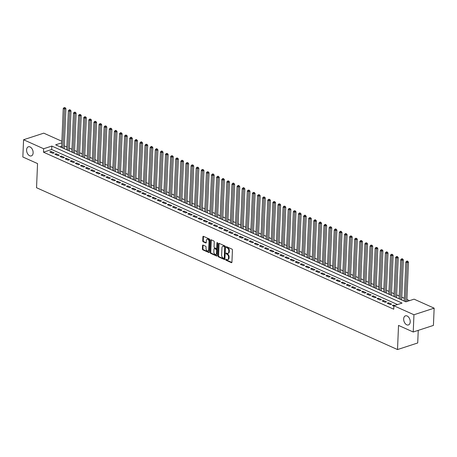 <?xml version="1.0" encoding="UTF-8"?>
<svg xmlns="http://www.w3.org/2000/svg" width="457" height="457" viewBox="0 0 457 457"><rect width="100%" height="100%" fill="white"/><g stroke="black" fill="none" stroke-linecap="round" stroke-linejoin="round"><path stroke-width="0.69" d="M225.741 259.639A0.514 0.331 -108.1 0 0 226.072 260.267L231.402 262.661A0.737 0.474 -108.1 0 0 231.933 262.209L232.442 250.019A0.737 0.474 -108.1 0 0 231.973 249.116L226.638 246.723A0.514 0.331 -108.1 0 0 226.598 247.671L227.289 247.98A2.354 1.508 -108.1 0 1 228.803 250.87L228.763 251.887A2.354 1.508 -108.1 0 1 227.883 253.401A2.354 1.508 -108.1 0 1 227.066 253.332L226.375 253.024A0.514 0.331 -108.1 0 0 226.335 253.972L227.026 254.281A2.354 1.508 -108.1 0 1 228.54 257.165L228.494 258.182A2.354 1.508 -108.1 0 1 227.62 259.696A2.354 1.508 -108.1 0 1 226.798 259.627L226.112 259.319A0.514 0.331 -108.1 0 0 225.741 259.639M226.289 259.399A0.514 0.331 -108.1 0 0 226.615 260.09L231.882 262.449M226.821 246.803A0.514 0.331 -108.1 0 0 227.146 247.494L227.832 247.803L227.289 247.98M226.552 253.104A0.514 0.331 -108.1 0 0 226.878 253.795L227.569 254.103L227.026 254.281M33.133 152.815A4.793 3.073 -108.1 0 0 31.647 148.257A4.793 3.073 -108.1 0 0 28.374 146.794A4.793 3.073 -108.1 0 0 26.586 149.885A4.793 3.073 -108.1 0 0 28.066 154.449A4.793 3.073 -108.1 0 0 31.344 155.906A4.793 3.073 -108.1 0 0 33.133 152.815M410.215 321.865A4.793 3.073 -108.1 0 0 408.735 317.301A4.793 3.073 -108.1 0 0 405.456 315.844A4.793 3.073 -108.1 0 0 403.668 318.929A4.793 3.073 -108.1 0 0 405.153 323.493A4.793 3.073 -108.1 0 0 408.427 324.95A4.793 3.073 -108.1 0 0 410.215 321.865M203.074 245.095A0.737 0.474 -108.1 0 0 202.542 245.546L202.4 248.968A0.737 0.474 -108.1 0 0 202.874 249.87L208.792 252.521A0.737 0.474 -108.1 0 0 209.323 252.07L209.837 239.879A0.737 0.474 -108.1 0 0 209.363 238.977L203.439 236.326A0.737 0.474 -108.1 0 0 202.908 236.777L202.737 240.908A0.737 0.474 -108.1 0 0 203.211 241.81L205.741 242.947A0.737 0.474 -108.1 0 0 206.273 242.496L206.358 240.445A1.965 1.262 -108.1 0 1 207.09 239.177A1.965 1.262 -108.1 0 1 208.438 239.776A1.965 1.262 -108.1 0 1 209.043 241.65L208.706 249.676A1.965 1.262 -108.1 0 1 207.975 250.939A1.965 1.262 -108.1 0 1 206.633 250.345A1.965 1.262 -108.1 0 1 206.021 248.471L206.078 247.134A0.737 0.474 -108.1 0 0 205.604 246.232L203.074 245.095M61.821 142.812L55.651 144.823L405.89 301.837L414.082 299.164L434.15 308.161L433.425 325.407L413.231 331.999L398.527 325.413L397.516 349.559L36.537 187.73L37.548 163.583L22.85 156.997L23.575 139.745L43.769 133.153L61.884 141.276M413.231 331.999L413.951 314.753L393.883 305.756L402.069 303.082L51.83 146.069L43.644 148.742L23.575 139.745M397.533 304.562L51.687 149.519L43.495 152.192L393.74 309.206L393.883 305.756M43.495 152.192L43.644 148.742M218.006 255.966A0.737 0.474 -108.1 0 0 218.48 256.868L224.404 259.519A0.737 0.474 -108.1 0 0 224.93 259.068L225.444 246.877A0.737 0.474 -108.1 0 0 224.97 245.975L219.046 243.324A0.737 0.474 -108.1 0 0 218.515 243.775L218.006 255.966L218.555 255.783A0.737 0.474 -108.1 0 0 219.023 256.685L224.884 259.313M216.595 256.023L210.677 253.367A0.737 0.474 -108.1 0 1 210.203 252.464L210.711 240.273A0.737 0.474 -108.1 0 1 211.243 239.822L213.779 240.959A0.737 0.474 -108.1 0 1 214.253 241.862L214.042 246.803A0.737 0.474 -108.1 0 0 214.516 247.705L216.201 248.459A0.737 0.474 -108.1 0 0 216.727 248.008L216.944 242.861A0.514 0.331 -108.1 0 1 217.646 243.175L217.126 255.572A0.737 0.474 -108.1 0 1 216.595 256.023L217.046 255.874M394.671 305.499L393.694 305.059L392.329 305.505L393.865 306.196M387.216 303.214L390.284 304.591L391.649 304.145L388.581 302.768L387.216 303.214M382.103 300.923L385.171 302.3L386.536 301.854L383.469 300.478L382.103 300.923M376.991 298.632L380.058 300.003L381.424 299.558L378.35 298.187L376.991 298.632M371.878 296.336L374.946 297.713L376.305 297.267L373.238 295.89L371.878 296.336M366.76 294.045L369.833 295.422L371.193 294.976L368.125 293.6L366.76 294.045M361.647 291.755L364.715 293.131L366.08 292.686L363.012 291.309L361.647 291.755M356.534 289.464L359.602 290.835L360.967 290.389L357.9 289.018L356.534 289.464M351.422 287.167L354.489 288.544L355.854 288.099L352.787 286.722L351.422 287.167M346.309 284.877L349.377 286.253L350.742 285.808L347.674 284.431L346.309 284.877M341.196 282.586L344.264 283.963L345.629 283.517L342.561 282.14L341.196 282.586M336.084 280.295L339.151 281.666L340.516 281.221L337.449 279.85L336.084 280.295M330.971 277.999L334.038 279.376L335.404 278.93L332.336 277.553L330.971 277.999M325.858 275.708L328.926 277.085L330.291 276.639L327.223 275.263L325.858 275.708M320.745 273.417L323.813 274.794L325.178 274.349L322.111 272.972L320.745 273.417M315.633 271.127L318.7 272.498L320.066 272.052L316.998 270.681L315.633 271.127M310.52 268.83L313.588 270.207L314.953 269.761L311.885 268.385L310.52 268.83M305.407 266.54L308.475 267.916L309.84 267.471L306.773 266.094L305.407 266.54M300.295 264.249L303.362 265.626L304.728 265.18L301.66 263.803L300.295 264.249M295.182 261.958L298.25 263.329L299.615 262.884L296.547 261.513L295.182 261.958M290.069 259.662L293.137 261.038L294.502 260.593L291.435 259.216L290.069 259.662M284.957 257.371L288.024 258.748L289.39 258.302L286.316 256.925L284.957 257.371M279.844 255.08L282.912 256.457L284.271 256.011L281.204 254.635L279.844 255.08M274.726 252.79L277.793 254.161L279.158 253.715L276.091 252.344L274.726 252.79M269.613 250.493L272.68 251.87L274.046 251.424L270.978 250.048L269.613 250.493M264.5 248.202L267.568 249.579L268.933 249.134L265.865 247.757L264.5 248.202M259.387 245.912L262.455 247.288L263.82 246.843L260.753 245.466L259.387 245.912M254.275 243.621L257.342 244.992L258.708 244.546L255.64 243.175L254.275 243.621M249.162 241.325L252.23 242.701L253.595 242.256L250.527 240.879L249.162 241.325M244.049 239.034L247.117 240.411L248.482 239.965L245.415 238.588L244.049 239.034M238.937 236.743L242.004 238.12L243.37 237.674L240.302 236.298L238.937 236.743M233.824 234.452L236.892 235.823L238.257 235.378L235.189 234.007L233.824 234.452M228.711 232.156L231.779 233.533L233.144 233.087L230.077 231.71L228.711 232.156M223.599 229.865L226.666 231.242L228.032 230.796L224.964 229.42L223.599 229.865M218.486 227.575L221.554 228.951L222.919 228.506L219.851 227.129L218.486 227.575M213.373 225.284L216.441 226.655L217.806 226.209L214.739 224.838L213.373 225.284M208.261 222.987L211.328 224.364L212.694 223.919L209.626 222.542L208.261 222.987M203.148 220.697L206.216 222.073L207.581 221.628L204.513 220.251L203.148 220.697M198.035 218.406L201.103 219.783L202.468 219.337L199.401 217.96L198.035 218.406M192.923 216.115L195.99 217.486L197.35 217.041L194.282 215.67L192.923 216.115M187.804 213.819L190.877 215.196L192.237 214.75L189.169 213.373L187.804 213.819M182.691 211.528L185.759 212.905L187.124 212.459L184.057 211.083L182.691 211.528M177.579 209.237L180.646 210.614L182.012 210.169L178.944 208.792L177.579 209.237M172.466 206.947L175.534 208.318L176.899 207.872L173.831 206.501L172.466 206.947M167.353 204.65L170.421 206.027L171.786 205.581L168.719 204.205L167.353 204.65M162.241 202.36L165.308 203.736L166.674 203.291L163.606 201.914L162.241 202.36M157.128 200.069L160.196 201.446L161.561 201L158.493 199.623L157.128 200.069M152.015 197.778L155.083 199.149L156.448 198.704L153.381 197.333L152.015 197.778M146.903 195.482L149.97 196.858L151.336 196.413L148.268 195.036L146.903 195.482M141.79 193.191L144.858 194.568L146.223 194.122L143.155 192.745L141.79 193.191M136.677 190.9L139.745 192.277L141.11 191.831L138.043 190.455L136.677 190.9M131.565 188.61L134.632 189.981L135.997 189.535L132.93 188.164L131.565 188.61M126.452 186.313L129.52 187.69L130.885 187.244L127.817 185.868L126.452 186.313M121.339 184.022L124.407 185.399L125.772 184.954L122.705 183.577L121.339 184.022M116.227 181.732L119.294 183.108L120.659 182.663L117.592 181.286L116.227 181.732M111.114 179.441L114.181 180.812L115.547 180.366L112.479 178.995L111.114 179.441M106.001 177.145L109.069 178.521L110.434 178.076L107.361 176.699L106.001 177.145M100.888 174.854L103.956 176.231L105.316 175.785L102.248 174.408L100.888 174.854M95.77 172.563L98.838 173.94L100.203 173.494L97.135 172.118L95.77 172.563M90.657 170.272L93.725 171.643L95.09 171.198L92.023 169.827L90.657 170.272M85.545 167.976L88.612 169.353L89.978 168.907L86.91 167.53L85.545 167.976M80.432 165.685L83.5 167.062L84.865 166.616L81.797 165.24L80.432 165.685M75.319 163.395L78.387 164.771L79.752 164.326L76.685 162.949L75.319 163.395M70.207 161.104L73.274 162.475L74.64 162.029L71.572 160.658L70.207 161.104M65.094 158.808L68.162 160.184L69.527 159.739L66.459 158.362L65.094 158.808M59.981 156.517L63.049 157.893L64.414 157.448L61.347 156.071L59.981 156.517M54.869 154.226L57.936 155.603L59.301 155.157L56.234 153.78L54.869 154.226M54.189 152.861L51.121 151.49L49.756 151.935L52.823 153.306L54.189 152.861M409.546 300.643L406.907 299.461M404.308 298.295L401.794 297.17M399.195 296.005L396.682 294.879M394.083 293.714L391.569 292.589M388.97 291.423L386.456 290.292M383.857 289.127L381.344 288.001M378.744 286.836L376.231 285.711M373.632 284.545L371.118 283.42M368.519 282.255L366.006 281.124M363.406 279.958L360.893 278.833M358.294 277.667L355.78 276.542M353.181 275.377L350.668 274.251M348.068 273.086L345.555 271.955M342.956 270.79L340.442 269.664M337.843 268.499L335.329 267.374M332.73 266.208L330.217 265.083M327.618 263.918L325.104 262.786M322.499 261.621L319.986 260.496M317.387 259.33L314.873 258.205M312.274 257.04L309.76 255.914M307.161 254.749L304.648 253.618M302.048 252.453L299.535 251.327M296.936 250.162L294.422 249.036M291.823 247.871L289.31 246.746M286.71 245.58L284.197 244.449M281.598 243.284L279.084 242.159M276.485 240.993L273.972 239.868M271.372 238.703L268.859 237.577M266.26 236.412L263.746 235.281M261.147 234.115L258.633 232.99M256.034 231.825L253.521 230.699M250.922 229.534L248.408 228.409M245.809 227.243L243.295 226.112M240.696 224.947L238.183 223.821M235.578 222.656L233.064 221.531M230.465 220.365L227.952 219.24M225.352 218.075L222.839 216.944M220.24 215.778L217.726 214.653M215.127 213.488L212.614 212.362M210.014 211.197L207.501 210.071M204.902 208.906L202.388 207.775M199.789 206.61L197.275 205.484M194.676 204.319L192.163 203.194M189.564 202.028L187.05 200.903M184.451 199.738L181.937 198.606M179.338 197.441L176.825 196.316M174.226 195.15L171.712 194.025M169.113 192.86L166.599 191.734M164 190.569L161.487 189.438M158.887 188.273L156.374 187.147M153.775 185.982L151.261 184.857M148.662 183.691L146.149 182.566M143.544 181.4L141.03 180.269M138.431 179.104L135.918 177.979M133.318 176.813L130.805 175.688M128.206 174.523L125.692 173.397M123.093 172.232L120.579 171.101M117.98 169.935L115.467 168.81M112.868 167.645L110.354 166.519M107.755 165.354L105.241 164.229M102.642 163.063L100.129 161.932M97.53 160.767L95.016 159.642M92.417 158.476L89.903 157.351M87.304 156.185L84.791 155.06M82.191 153.895L79.678 152.764M77.079 151.598L74.565 150.473M71.966 149.308L69.453 148.182M66.853 147.017L64.34 145.892M61.672 146.263L60.044 146.794M397.516 349.559L417.715 342.967L418.241 330.365M434.15 308.161L413.951 314.753M51.687 149.519L51.83 146.069M393.694 305.059L393.648 306.099M388.581 302.768L388.536 303.808M383.469 300.478L383.423 301.517M378.35 298.187L378.31 299.221M373.238 295.89L373.198 296.93M368.125 293.6L368.085 294.639M363.012 291.309L362.972 292.349M357.9 289.018L357.86 290.052M352.787 286.722L352.747 287.761M347.674 284.431L347.634 285.471M342.561 282.14L342.516 283.18M337.449 279.85L337.403 280.884M332.336 277.553L332.29 278.593M327.223 275.263L327.178 276.302M322.111 272.972L322.065 274.011M316.998 270.681L316.952 271.715M311.885 268.385L311.84 269.424M306.773 266.094L306.727 267.134M301.66 263.803L301.614 264.843M296.547 261.513L296.502 262.547M291.435 259.216L291.389 260.256M286.316 256.925L286.276 257.965M281.204 254.635L281.164 255.674M276.091 252.344L276.051 253.378M270.978 250.048L270.938 251.087M265.865 247.757L265.825 248.797M260.753 245.466L260.713 246.506M255.64 243.175L255.6 244.209M250.527 240.879L250.482 241.919M245.415 238.588L245.369 239.628M240.302 236.298L240.256 237.337M235.189 234.007L235.144 235.041M230.077 231.71L230.031 232.75M224.964 229.42L224.918 230.459M219.851 227.129L219.806 228.169M214.739 224.838L214.693 225.872M209.626 222.542L209.58 223.582M204.513 220.251L204.468 221.291M199.401 217.96L199.355 218.994M194.282 215.67L194.242 216.704M189.169 213.373L189.129 214.413M184.057 211.083L184.017 212.122M178.944 208.792L178.904 209.826M173.831 206.501L173.791 207.535M168.719 204.205L168.679 205.244M163.606 201.914L163.56 202.954M158.493 199.623L158.448 200.657M153.381 197.333L153.335 198.367M148.268 195.036L148.222 196.076M143.155 192.745L143.11 193.785M138.043 190.455L137.997 191.489M132.93 188.164L132.884 189.198M127.817 185.868L127.771 186.907M122.705 183.577L122.659 184.617M117.592 181.286L117.546 182.32M112.479 178.995L112.433 180.029M107.361 176.699L107.321 177.739M102.248 174.408L102.208 175.448M97.135 172.118L97.095 173.152M92.023 169.827L91.983 170.861M86.91 167.53L86.87 168.57M81.797 165.24L81.757 166.279M76.685 162.949L76.645 163.983M71.572 160.658L71.526 161.692M66.459 158.362L66.414 159.402M61.347 156.071L61.301 157.111M56.234 153.78L56.188 154.814M51.121 151.49L51.075 152.524M227.62 259.696L228.169 259.519A2.354 1.508 -108.1 0 0 229.043 258.005L228.494 258.182M227.569 254.103A2.354 1.508 -108.1 0 1 229.088 256.988L229.043 258.005M227.883 253.401L228.431 253.224A2.354 1.508 -108.1 0 0 229.305 251.704L228.763 251.887M227.832 247.803A2.354 1.508 -108.1 0 1 229.351 250.693L229.305 251.704M219.114 243.353A0.737 0.474 -108.1 0 0 219.063 243.598L218.555 255.783M223.89 258.325A0.514 0.331 -108.1 0 0 224.261 258.011L224.707 247.311A0.514 0.331 -108.1 0 0 224.376 246.677L223.65 246.352A2.354 1.508 -108.1 0 0 222.827 246.283A2.354 1.508 -108.1 0 0 221.953 247.797L221.645 255.115A2.354 1.508 -108.1 0 0 223.159 257.999L223.89 258.325M224.433 258.148A0.514 0.331 -108.1 0 0 224.804 257.828L224.261 258.011M222.827 246.283L223.376 246.106A2.354 1.508 -108.1 0 1 224.198 246.174L224.924 246.5A0.514 0.331 -108.1 0 1 225.255 247.128L224.804 257.828M217.075 255.817L211.22 253.189L210.677 253.367M211.311 239.851A0.737 0.474 -108.1 0 0 211.26 240.096L210.746 252.287A0.737 0.474 -108.1 0 0 211.22 253.189M216.744 248.282A0.737 0.474 -108.1 0 0 217.275 247.831L217.492 242.69M213.83 251.933A1.965 1.262 -108.1 0 0 214.436 253.806A1.965 1.262 -108.1 0 0 215.778 254.406A1.965 1.262 -108.1 0 0 216.515 253.138L216.635 250.31A0.737 0.474 -108.1 0 0 216.161 249.408L214.476 248.654A0.737 0.474 -108.1 0 0 213.945 249.105L213.83 251.933M215.778 254.406L216.327 254.229A1.965 1.262 -108.1 0 0 217.058 252.961L216.515 253.138M214.219 248.637L214.767 248.454A0.737 0.474 -108.1 0 1 215.024 248.477L216.704 249.231A0.737 0.474 -108.1 0 1 217.178 250.133L217.058 252.961M207.975 250.939L208.523 250.762A1.965 1.262 -108.1 0 0 209.255 249.493L208.706 249.676M207.09 239.177L207.638 239A1.965 1.262 -108.1 0 1 208.98 239.599A1.965 1.262 -108.1 0 1 209.592 241.473L209.255 249.493M203.502 236.355A0.737 0.474 -108.1 0 0 203.456 236.6L203.279 240.73A0.737 0.474 -108.1 0 0 203.753 241.633L206.221 242.741M203.137 245.123A0.737 0.474 -108.1 0 0 203.085 245.369L202.942 248.791A0.737 0.474 -108.1 0 0 203.416 249.693L209.272 252.315M406.821 301.534L408.472 262.181L407.107 262.626L405.827 262.055L404.194 301.072M405.473 301.649L407.17 261.421L407.718 261.244L407.204 261.016L406.661 261.193L407.17 261.421M405.827 262.055L406.661 261.193M407.718 261.244L408.472 262.181M401.68 299.946L403.36 259.89L401.994 260.336L400.715 259.759L399.081 298.781M400.361 299.358L402.057 259.13L402.606 258.953L402.091 258.725L401.549 258.902L402.057 259.13M400.715 259.759L401.549 258.902M402.606 258.953L403.36 259.89M396.567 297.656L398.247 257.594L396.882 258.039L395.602 257.468L393.968 296.49M395.248 297.061L396.944 256.84L397.493 256.663L396.979 256.434L396.436 256.611L396.944 256.84M395.602 257.468L396.436 256.611M397.493 256.663L398.247 257.594M391.455 295.365L393.134 255.303L391.769 255.749L390.489 255.177L388.856 294.199M390.135 294.771L391.832 254.549L392.38 254.366L391.323 254.315L391.832 254.549M390.489 255.177L391.323 254.315M392.38 254.366L393.134 255.303M386.342 293.068L388.022 253.012L386.656 253.458L385.377 252.887L383.743 291.903M385.023 292.48L386.719 252.253L387.268 252.075L386.753 251.847L386.205 252.024L386.719 252.253M385.377 252.887L386.205 252.024M387.268 252.075L388.022 253.012M381.229 290.778L382.909 250.722L381.544 251.167L380.264 250.59L378.63 289.612M379.904 290.189L381.606 249.962L382.149 249.785L381.092 249.733L381.606 249.962M380.264 250.59L381.092 249.733M382.149 249.785L382.909 250.722M376.117 288.487L377.796 248.425L376.431 248.871L375.151 248.3L373.518 287.322M374.791 287.893L376.494 247.671L377.036 247.494L375.98 247.443L376.494 247.671M375.151 248.3L375.98 247.443M377.036 247.494L377.796 248.425M371.004 286.196L372.684 246.134L371.318 246.58L370.039 246.009L368.405 285.031M369.679 285.602L371.381 245.38L371.924 245.198L370.867 245.146L371.381 245.38M370.039 246.009L370.867 245.146M371.924 245.198L372.684 246.134M365.891 283.9L367.571 243.844L366.206 244.289L364.926 243.718L363.292 282.734M364.566 283.311L366.268 243.084L366.811 242.907L365.754 242.856L366.268 243.084M364.926 243.718L365.754 242.856M366.811 242.907L367.571 243.844M360.779 281.609L362.452 241.553L361.093 241.999L359.813 241.422L358.174 280.444M359.453 281.021L361.156 240.793L361.698 240.616L360.642 240.565L361.156 240.793M359.813 241.422L360.642 240.565M361.698 240.616L362.452 241.553M355.66 279.318L357.34 239.257L355.974 239.702L354.701 239.131L353.061 278.153M354.341 278.724L355.974 239.702L356.043 238.503L356.586 238.326L355.529 238.274L356.043 238.503M354.701 239.131L355.529 238.274M356.586 238.326L357.34 239.257M350.548 277.028L352.227 236.966L350.862 237.412L349.588 236.84L347.948 275.862M349.228 276.434L350.862 237.412L350.93 236.212L351.473 236.029L350.416 235.978L350.93 236.212M349.588 236.84L350.416 235.978M351.473 236.029L352.227 236.966M345.435 274.731L347.114 234.675L345.749 235.121L344.475 234.55L342.836 273.566M344.115 274.143L345.812 233.915L346.36 233.738L345.852 233.51L345.303 233.687L345.812 233.915M344.475 234.55L345.303 233.687M346.36 233.738L347.114 234.675M340.322 272.441L342.002 232.385L340.636 232.83L339.362 232.253L337.723 271.275M339.003 271.852L340.699 231.625L341.248 231.448L340.739 231.219L340.191 231.396L340.699 231.625M339.362 232.253L340.191 231.396M341.248 231.448L342.002 232.385M335.209 270.15L336.889 230.088L335.524 230.534L334.244 229.962L332.61 268.984M333.89 269.556L335.587 229.334L336.135 229.157L335.621 228.928L335.078 229.106L335.587 229.334M334.244 229.962L335.078 229.106M336.135 229.157L336.889 230.088M330.097 267.859L331.776 227.797L330.411 228.243L329.131 227.672L327.498 266.694M328.777 267.265L330.474 227.043L331.022 226.861L329.965 226.809L330.474 227.043M329.131 227.672L329.965 226.809M331.022 226.861L331.776 227.797M324.984 265.563L326.664 225.507L325.298 225.952L324.019 225.381L322.385 264.397M323.665 264.974L325.361 224.747L325.91 224.57L325.395 224.341L324.853 224.518L325.361 224.747M324.019 225.381L324.853 224.518M325.91 224.57L326.664 225.507M319.871 263.272L321.551 223.216L320.186 223.662L318.906 223.085L317.272 262.107M318.552 262.684L320.248 222.456L320.797 222.279L320.283 222.051L319.74 222.228L320.248 222.456M318.906 223.085L319.74 222.228M320.797 222.279L321.551 223.216M314.759 260.981L316.438 220.92L315.073 221.365L313.793 220.794L312.16 259.816M313.439 260.387L315.136 220.165L315.684 219.988L315.17 219.76L314.627 219.937L315.136 220.165M313.793 220.794L314.627 219.937M315.684 219.988L316.438 220.92M309.646 258.691L311.326 218.629L309.96 219.074L308.681 218.503L307.047 257.525M308.326 258.096L310.023 217.875L310.571 217.692L309.515 217.641L310.023 217.875M308.681 218.503L309.515 217.641M310.571 217.692L311.326 218.629M304.533 256.394L306.213 216.338L304.848 216.784L303.568 216.212L301.934 255.229M303.214 255.806L304.91 215.578L305.459 215.401L304.945 215.173L304.402 215.35L304.91 215.578M303.568 216.212L304.402 215.35M305.459 215.401L306.213 216.338M299.421 254.103L301.1 214.047L299.735 214.493L298.455 213.916L296.822 252.938M298.101 253.515L299.798 213.288L300.346 213.111L299.832 212.882L299.284 213.059L299.798 213.288M298.455 213.916L299.284 213.059M300.346 213.111L301.1 214.047M294.308 251.813L295.987 211.751L294.622 212.197L293.343 211.625L291.709 250.647M292.988 251.219L294.685 210.997L295.228 210.82L294.171 210.768L294.685 210.997M293.343 211.625L294.171 210.768M295.228 210.82L295.987 211.751M289.195 249.522L290.875 209.46L289.51 209.906L288.23 209.335L286.596 248.357M287.87 248.928L289.572 208.706L290.115 208.523L289.058 208.472L289.572 208.706M288.23 209.335L289.058 208.472M290.115 208.523L290.875 209.46M284.083 247.226L285.762 207.17L284.397 207.615L283.117 207.044L281.483 246.06M282.757 246.637L284.46 206.41L285.002 206.233L283.946 206.181L284.46 206.41M283.117 207.044L283.946 206.181M285.002 206.233L285.762 207.17M278.97 244.935L280.649 204.879L279.284 205.324L278.005 204.747L276.371 243.77M277.645 244.346L279.347 204.119L279.89 203.942L278.833 203.891L279.347 204.119M278.005 204.747L278.833 203.891M279.89 203.942L280.649 204.879M273.857 242.644L275.531 202.582L274.171 203.028L272.892 202.457L271.258 241.479M272.532 242.05L274.234 201.828L274.777 201.651L273.72 201.6L274.234 201.828M272.892 202.457L273.72 201.6M274.777 201.651L275.531 202.582M268.745 240.353L270.418 200.292L269.059 200.737L267.779 200.166L266.14 239.188M267.419 239.759L269.122 199.538L269.664 199.355L268.607 199.303L269.122 199.538M267.779 200.166L268.607 199.303M269.664 199.355L270.418 200.292M263.626 238.057L265.306 198.001L263.94 198.447L262.666 197.875L261.027 236.892M262.307 237.469L263.94 198.447L264.009 197.241L264.552 197.064L263.495 197.013L264.009 197.241M262.666 197.875L263.495 197.013M264.552 197.064L265.306 198.001M258.513 235.766L260.193 195.71L258.828 196.156L257.554 195.579L255.914 234.601M257.194 235.178L258.828 196.156L258.896 194.95L259.439 194.773L258.382 194.722L258.896 194.95M257.554 195.579L258.382 194.722M259.439 194.773L260.193 195.71M253.401 233.476L255.08 193.414L253.715 193.859L252.441 193.288L250.802 232.31M252.081 232.881L253.778 192.66L254.326 192.483L253.269 192.431L253.778 192.66M252.441 193.288L253.269 192.431M254.326 192.483L255.08 193.414M248.288 231.185L249.968 191.123L248.602 191.569L247.328 190.997L245.689 230.02M246.969 230.591L248.665 190.369L249.214 190.186L248.157 190.135L248.665 190.369M247.328 190.997L248.157 190.135M249.214 190.186L249.968 191.123M243.175 228.888L244.855 188.832L243.49 189.278L242.21 188.707L240.576 227.723M241.856 228.3L243.552 188.073L244.101 187.896L243.587 187.667L243.044 187.844L243.552 188.073M242.21 188.707L243.044 187.844M244.101 187.896L244.855 188.832M238.063 226.598L239.742 186.542L238.377 186.987L237.097 186.41L235.464 225.432M236.743 226.004L238.44 185.782L238.988 185.605L238.474 185.376L237.931 185.553L238.44 185.782M237.097 186.41L237.931 185.553M238.988 185.605L239.742 186.542M232.95 224.307L234.63 184.245L233.264 184.691L231.985 184.12L230.351 223.142M231.63 223.713L233.327 183.491L233.875 183.314L233.361 183.086L232.819 183.263L233.327 183.491M231.985 184.12L232.819 183.263M233.875 183.314L234.63 184.245M227.837 222.016L229.517 181.955L228.152 182.4L226.872 181.829L225.238 220.851M226.518 221.422L228.214 181.201L228.763 181.018L227.706 180.966L228.214 181.201M226.872 181.829L227.706 180.966M228.763 181.018L229.517 181.955M222.725 219.72L224.404 179.664L223.039 180.109L221.759 179.538L220.125 218.555M221.405 219.132L223.102 178.904L223.65 178.727L223.136 178.498L222.593 178.676L223.102 178.904M221.759 179.538L222.593 178.676M223.65 178.727L224.404 179.664M217.612 217.429L219.291 177.373L217.926 177.819L216.647 177.242L215.013 216.264M216.292 216.835L217.989 176.613L218.537 176.436L218.023 176.208L217.481 176.385L217.989 176.613M216.647 177.242L217.481 176.385M218.537 176.436L219.291 177.373M212.499 215.138L214.179 175.077L212.813 175.522L211.534 174.951L209.9 213.973M211.18 214.544L212.876 174.323L213.425 174.146L212.911 173.917L212.368 174.094L212.876 174.323M211.534 174.951L212.368 174.094M213.425 174.146L214.179 175.077M207.387 212.848L209.066 172.786L207.701 173.232L206.421 172.66L204.787 211.682M206.067 212.254L207.764 172.032L208.312 171.849L207.25 171.798L207.764 172.032M206.421 172.66L207.25 171.798M208.312 171.849L209.066 172.786M202.274 210.551L203.953 170.495L202.588 170.941L201.309 170.37L199.675 209.386M200.949 209.963L202.651 169.736L203.194 169.558L202.137 169.507L202.651 169.736M201.309 170.37L202.137 169.507M203.194 169.558L203.953 170.495M197.161 208.261L198.841 168.205L197.475 168.65L196.196 168.073L194.562 207.095M195.836 207.667L197.538 167.445L198.081 167.268L197.024 167.216L197.538 167.445M196.196 168.073L197.024 167.216M198.081 167.268L198.841 168.205M192.049 205.97L193.728 165.908L192.363 166.354L191.083 165.782L189.449 204.805M190.723 205.376L192.426 165.154L192.968 164.977L191.911 164.926L192.426 165.154M191.083 165.782L191.911 164.926M192.968 164.977L193.728 165.908M186.936 203.679L188.615 163.617L187.25 164.063L185.97 163.492L184.337 202.514M185.611 203.085L187.313 162.863L187.856 162.681L186.799 162.629L187.313 162.863M185.97 163.492L186.799 162.629M187.856 162.681L188.615 163.617M181.823 201.383L183.497 161.327L182.137 161.772L180.858 161.201L179.218 200.217M180.498 200.794L182.2 160.567L182.743 160.39L181.686 160.338L182.2 160.567M180.858 161.201L181.686 160.338M182.743 160.39L183.497 161.327M176.705 199.092L178.384 159.036L177.025 159.482L175.745 158.905L174.106 197.927M175.385 198.498L177.088 158.276L177.63 158.099L176.573 158.048L177.088 158.276M175.745 158.905L176.573 158.048M177.63 158.099L178.384 159.036M171.592 196.801L173.272 156.74L171.906 157.185L170.632 156.614L168.993 195.636M170.272 196.207L171.906 157.185L171.975 155.986L172.518 155.808L171.461 155.757L171.975 155.986M170.632 156.614L171.461 155.757M172.518 155.808L173.272 156.74M166.479 194.511L168.159 154.449L166.794 154.894L165.52 154.323L163.88 193.345M165.16 193.917L166.794 154.894L166.862 153.695L167.405 153.512L166.348 153.461L166.862 153.695M165.52 154.323L166.348 153.461M167.405 153.512L168.159 154.449M161.367 192.214L163.046 152.158L161.681 152.604L160.407 152.032L158.768 191.049M160.047 191.626L161.744 151.398L162.292 151.221L161.784 150.993L161.235 151.17L161.744 151.398M160.407 152.032L161.235 151.17M162.292 151.221L163.046 152.158M156.254 189.923L157.933 149.867L156.568 150.313L155.294 149.736L153.655 188.758M154.934 189.329L156.631 149.108L157.179 148.931L156.665 148.702L156.123 148.879L156.631 149.108M155.294 149.736L156.123 148.879M157.179 148.931L157.933 149.867M151.141 187.633L152.821 147.571L151.456 148.017L150.176 147.445L148.542 186.467M149.822 187.039L151.518 146.817L152.067 146.64L151.553 146.411L151.01 146.588L151.518 146.817M150.176 147.445L151.01 146.588M152.067 146.64L152.821 147.571M146.029 185.342L147.708 145.28L146.343 145.726L145.063 145.155L143.429 184.177M144.709 184.748L146.406 144.526L146.954 144.343L145.897 144.292L146.406 144.526M145.063 145.155L145.897 144.292M146.954 144.343L147.708 145.28M140.916 183.046L142.595 142.99L141.23 143.435L139.951 142.864L138.317 181.88M139.596 182.457L141.293 142.23L141.841 142.053L141.327 141.824L140.785 142.001L141.293 142.23M139.951 142.864L140.785 142.001M141.841 142.053L142.595 142.99M135.803 180.755L137.483 140.699L136.117 141.144L134.838 140.567L133.204 179.59M134.484 180.161L136.18 139.939L136.729 139.762L136.215 139.534L135.672 139.711L136.18 139.939M134.838 140.567L135.672 139.711M136.729 139.762L137.483 140.699M130.691 178.464L132.37 138.402L131.005 138.848L129.725 138.277L128.091 177.299M129.371 177.87L131.068 137.648L131.616 137.471L131.102 137.243L130.559 137.42L131.068 137.648M129.725 138.277L130.559 137.42M131.616 137.471L132.37 138.402M125.578 176.173L127.257 136.112L125.892 136.557L124.612 135.986L122.979 175.008M124.258 175.579L125.955 135.358L126.503 135.175L125.447 135.123L125.955 135.358M124.612 135.986L125.447 135.123M126.503 135.175L127.257 136.112M120.465 173.877L122.145 133.821L120.779 134.267L119.5 133.695L117.866 172.712M119.146 173.289L120.842 133.061L121.391 132.884L120.877 132.656L120.328 132.833L120.842 133.061M119.5 133.695L120.328 132.833M121.391 132.884L122.145 133.821M115.353 171.586L117.032 131.53L115.667 131.976L114.387 131.399L112.753 170.421M114.033 170.992L115.73 130.771L116.278 130.593L115.764 130.365L115.215 130.542L115.73 130.771M114.387 131.399L115.215 130.542M116.278 130.593L117.032 131.53M110.24 169.296L111.919 129.234L110.554 129.679L109.274 129.108L107.641 168.13M108.915 168.702L110.617 128.48L111.16 128.303L110.103 128.251L110.617 128.48M109.274 129.108L110.103 128.251M111.16 128.303L111.919 129.234M105.127 167.005L106.807 126.943L105.441 127.389L104.162 126.818L102.528 165.84M103.802 166.411L105.504 126.189L106.047 126.006L104.99 125.955L105.504 126.189M104.162 126.818L104.99 125.955M106.047 126.006L106.807 126.943M100.014 164.709L101.694 124.652L100.329 125.098L99.049 124.527L97.415 163.543M98.689 164.12L100.391 123.893L100.934 123.716L99.877 123.664L100.391 123.893M99.049 124.527L99.877 123.664M100.934 123.716L101.694 124.652M94.902 162.418L96.581 122.362L95.216 122.807L93.936 122.23L92.303 161.252M93.576 161.824L95.279 121.602L95.821 121.425L94.765 121.373L95.279 121.602M93.936 122.23L94.765 121.373M95.821 121.425L96.581 122.362M89.789 160.127L91.463 120.065L90.103 120.511L88.824 119.94L87.184 158.962M88.464 159.533L90.166 119.311L90.709 119.134L89.652 119.083L90.166 119.311M88.824 119.94L89.652 119.083M90.709 119.134L91.463 120.065M84.671 157.836L86.35 117.775L84.985 118.22L83.711 117.649L82.071 156.671M83.351 157.242L84.985 118.22L85.053 117.021L85.596 116.838L84.539 116.786L85.053 117.021M83.711 117.649L84.539 116.786M85.596 116.838L86.35 117.775M79.558 155.54L81.237 115.484L79.872 115.929L78.598 115.358L76.959 154.375M78.238 154.952L79.872 115.929L79.941 114.724L80.483 114.547L79.427 114.496L79.941 114.724M78.598 115.358L79.427 114.496M80.483 114.547L81.237 115.484M74.445 153.249L76.125 113.193L74.759 113.639L73.486 113.062L71.846 152.084M73.126 152.655L74.822 112.433L75.371 112.256L74.314 112.205L74.822 112.433M73.486 113.062L74.314 112.205M75.371 112.256L76.125 113.193M69.333 150.959L71.012 110.897L69.647 111.342L68.373 110.771L66.733 149.793M68.013 150.364L69.71 110.143L70.258 109.966L69.744 109.737L69.201 109.914L69.71 110.143M68.373 110.771L69.201 109.914M70.258 109.966L71.012 110.897M64.22 148.668L65.899 108.606L64.534 109.052L63.255 108.48L61.621 147.502M62.9 148.074L64.597 107.852L65.145 107.669L64.089 107.618L64.597 107.852M63.255 108.48L64.089 107.618M65.145 107.669L65.899 108.606M226.615 260.09L226.072 260.267M227.146 247.494L226.598 247.671M226.878 253.795L226.335 253.972M229.088 256.988L228.54 257.165M229.351 250.693L228.803 250.87M231.853 262.512L231.402 262.661M219.063 243.598L218.515 243.775M224.85 259.376L224.404 259.519M219.023 256.685L218.48 256.868M225.255 247.128L224.707 247.311M224.924 246.5L224.376 246.677M224.198 246.174L223.65 246.352M210.746 252.287L210.203 252.464M211.26 240.096L210.711 240.273M217.275 247.831L216.727 248.008M217.486 242.684L216.944 242.861M217.178 250.133L216.635 250.31M216.704 249.231L216.161 249.408M215.024 248.477L214.476 248.654M209.592 241.473L209.043 241.65M206.193 242.798L205.741 242.947M203.753 241.633L203.211 241.81M203.279 240.73L202.737 240.908M203.456 236.6L202.908 236.777M209.243 252.378L208.792 252.521M203.416 249.693L202.874 249.87M202.942 248.791L202.4 248.968M203.085 245.369L202.542 245.546M224.615 258.159L224.067 258.342M217.001 248.305L216.452 248.482"/></g></svg>
